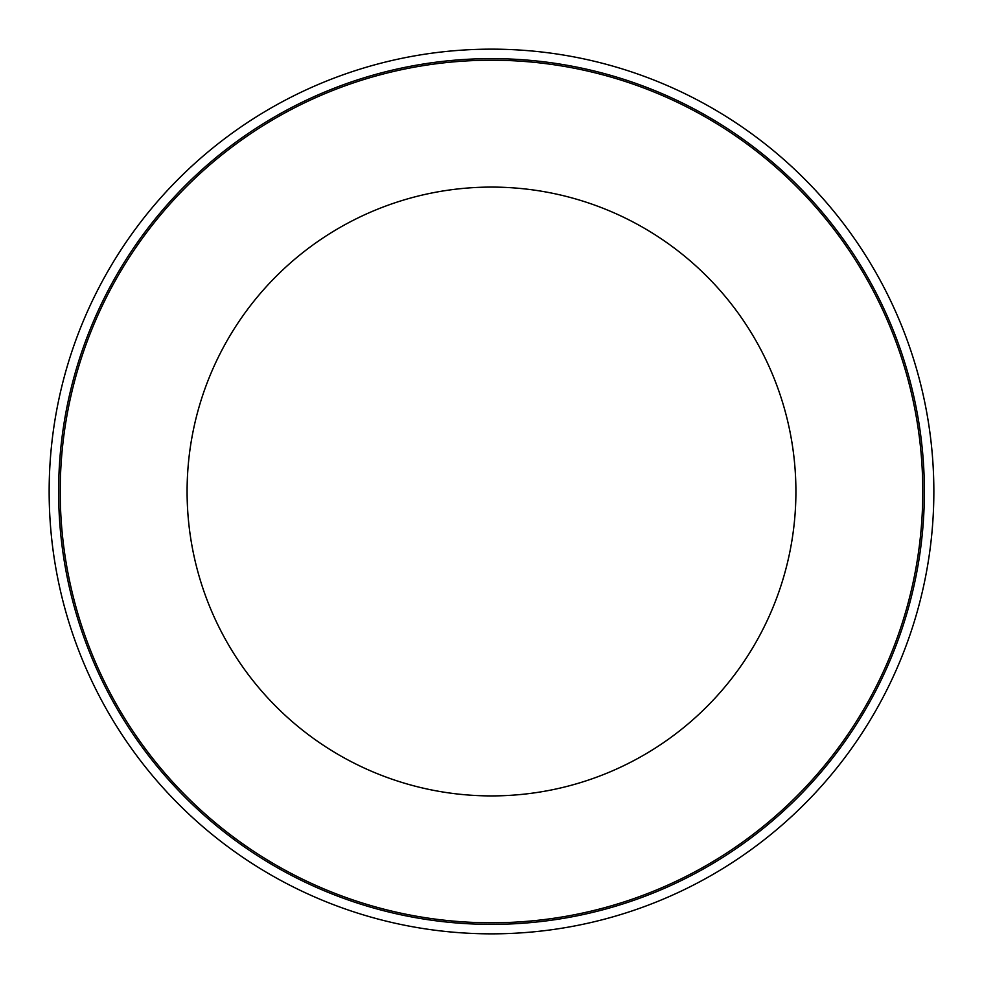 <?xml version="1.0" encoding="UTF-8"?>
<svg xmlns="http://www.w3.org/2000/svg" width="983" height="983" viewBox="0 0 983 983"><rect width="100%" height="100%" fill="white"/><g stroke="black" fill="none" stroke-linecap="round" stroke-linejoin="round"><path stroke-width="1.47" d="M491.5 795.911A304.411 304.411 0 0 1 187.089 491.5A304.411 304.411 0 0 1 491.5 187.089A304.411 304.411 0 0 1 795.911 491.5A304.411 304.411 0 0 1 491.5 795.911M491.5 60.209A431.291 431.291 0 0 1 922.791 491.5A431.291 431.291 0 0 1 491.5 922.791A431.291 431.291 0 0 1 60.209 491.5A431.291 431.291 0 0 1 491.5 60.209A431.291 431.291 0 0 0 60.209 491.5A431.291 431.291 0 0 0 491.5 922.791M491.5 49.15A442.35 442.35 0 0 1 933.85 491.5A442.35 442.35 0 0 1 491.5 933.85A442.35 442.35 0 0 1 49.15 491.5A442.35 442.35 0 0 1 491.5 49.15M491.5 924.376A432.876 432.876 0 0 1 58.624 491.5A432.876 432.876 0 0 1 491.5 58.624A432.876 432.876 0 0 1 924.376 491.5A432.876 432.876 0 0 1 491.5 924.376"/></g></svg>
